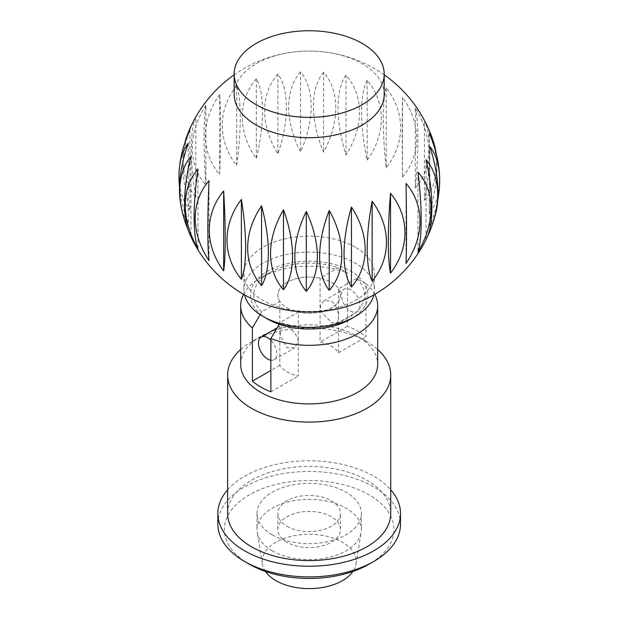 <?xml version="1.0" encoding="UTF-8"?>
<svg xmlns="http://www.w3.org/2000/svg" width="619" height="619" viewBox="0 0 619 619"><rect width="100%" height="100%" fill="white"/><g stroke="black" fill="none" stroke-linecap="round" stroke-linejoin="round"><path stroke-width="0.46" stroke-dasharray="3.1 2.32" d="M384.206 94.39A75.023 43.315 0 0 0 362.231 63.757A75.023 43.315 0 0 0 280.469 54.371A75.023 43.315 0 0 0 234.16 94.39M355.314 247.174A65.243 37.666 0 0 0 284.214 239.011A65.243 37.666 0 0 0 243.94 273.815A65.243 37.666 0 0 0 263.052 300.447A65.243 37.666 0 0 0 334.152 308.61A65.243 37.666 0 0 0 374.425 273.815A65.243 37.666 0 0 0 355.314 247.174M367.152 80.308A90.15 28.296 -103.5 0 0 367.152 160.205A90.15 72.462 162.8 0 0 367.152 80.308L367.152 160.205M323.544 72.261A90.15 51.524 -119.5 0 0 323.544 152.158A90.15 62.465 132.8 0 0 323.544 72.261L323.544 152.158M277.877 74.141A90.15 67.37 -142.7 0 0 277.877 154.046A90.15 43.523 112.9 0 0 277.877 74.141L277.877 154.046M236.698 85.693A90.15 73.568 -176.6 0 0 236.698 165.598A90.15 18.338 98.4 0 0 236.698 85.693L236.698 165.598M205.903 105.253A90.15 69.22 147.9 0 0 205.903 185.151A90.15 9.471 85.7 0 1 205.903 105.253L205.903 185.151M180.214 161.752A90.15 54.959 122.9 0 0 189.901 209.918A90.15 35.925 72.1 0 1 184.841 142.873M189.112 232.612A90.15 32.822 106 0 0 190.992 236.342A90.15 57.227 54.5 0 1 187.882 229.309M180.624 203.844A90.15 44.7 113.8 0 0 188.261 223.165A90.15 47.431 64.1 0 1 179.525 187.456M195.852 117.192A90.15 63.231 134.1 0 0 195.852 197.097A90.15 23.112 79.2 0 1 195.852 117.192L195.852 197.097M219.683 94.622A90.15 72.709 164.7 0 0 219.683 174.527A90.15 4.519 92 0 0 219.683 94.622L219.683 174.527M256.328 78.783A90.15 71.765 -158.4 0 0 256.328 158.688A90.15 31.499 105.3 0 0 256.328 78.783L256.328 158.688M300.555 71.943A90.15 60.546 -129.9 0 0 300.555 151.841A90.15 53.969 121.9 0 0 300.555 71.943L300.555 151.841M346.013 75.077A90.15 40.645 -110.9 0 0 346.013 154.982A90.15 68.709 146.3 0 0 346.013 75.077L346.013 154.982M386.194 87.751A90.15 14.926 -96.8 0 0 386.194 167.648A90.15 73.599 -178.6 0 0 386.194 87.751L386.194 167.648M373.822 294.892A65.243 37.666 0 0 0 374.425 289.793A65.243 37.666 0 0 0 355.314 263.16A65.243 37.666 0 0 0 284.214 254.997A65.243 37.666 0 0 0 243.94 289.793A65.243 37.666 0 0 0 244.544 294.892M350.702 319.087A58.712 33.898 0 0 0 350.702 271.145A58.712 33.898 0 0 0 267.663 271.145A58.712 33.898 0 0 0 267.663 319.087M287.038 526.297A31.314 18.083 0 0 0 321.168 530.22A31.314 18.083 0 0 0 340.496 513.515A31.314 18.083 0 0 0 331.327 500.732A31.314 18.083 0 0 0 297.197 496.817A31.314 18.083 0 0 0 277.869 513.515A31.314 18.083 0 0 0 287.038 526.297M331.327 322.282L336.868 323.497L338.539 318.12C338.694 310.931 336.295 305.221 331.327 300.981L323.822 300.896L320.34 305.453L321.106 311.79L331.327 322.282M287.038 307.906A31.314 18.083 0 0 0 321.168 311.821A31.314 18.083 0 0 0 340.496 295.116A31.314 18.083 0 0 0 331.327 282.334A31.314 18.083 0 0 0 297.197 278.418A31.314 18.083 0 0 0 277.869 295.116A31.314 18.083 0 0 0 287.038 307.906M287.038 326.546C293.298 330.043 297.043 334.98 298.281 341.363L294.543 347.932L287.038 347.855L280.229 335.397L281.498 325.331L287.038 326.546M272.275 550.802A52.189 30.13 0 0 0 326.886 557.843A52.189 30.13 0 0 0 361.148 532.301A52.189 30.13 0 0 0 361.372 529.5A52.189 30.13 0 0 0 346.091 508.191A52.189 30.13 0 0 0 289.212 501.661A52.189 30.13 0 0 0 256.993 529.5A52.189 30.13 0 0 0 257.218 532.301A52.189 30.13 0 0 0 272.275 550.802M272.275 534.824A52.189 30.13 0 0 0 329.153 541.354A52.189 30.13 0 0 0 361.372 513.515A52.189 30.13 0 0 0 346.091 492.213A52.189 30.13 0 0 0 289.212 485.675A52.189 30.13 0 0 0 256.993 513.515A52.189 30.13 0 0 0 272.275 534.824M265.443 571.445A47.036 27.159 180 0 1 262.348 563.986A47.036 27.159 180 0 1 289.174 536.882A47.036 27.159 180 0 1 342.446 542.252A47.036 27.159 180 0 1 356.018 563.986A47.036 27.159 180 0 1 352.923 571.445M270.859 360.227A13.045 7.536 -120 0 0 274.186 359.685A13.045 7.536 -120 0 0 270.859 340.233M350.702 311.102A13.045 7.536 -120 0 0 357.225 311.744A13.045 7.536 -120 0 0 359.229 301.291A13.045 7.536 -120 0 0 350.702 289.793A13.045 7.536 -120 0 0 344.179 289.143A13.045 7.536 -120 0 0 342.175 299.604A13.045 7.536 -120 0 0 350.702 311.102M406.018 183.448L406.018 263.346M426.019 159.671L426.019 239.576A90.15 29.65 -104.3 0 0 426.661 238.315M427.149 237.27A90.15 59.362 -51.8 0 1 426.019 239.576M429.284 133.309L429.284 213.207A90.15 52.569 -120.5 0 0 439.436 173.916M436.055 153.017A90.15 38.935 -70.2 0 1 429.284 213.207M415.341 188.029A90.15 67.951 -144.2 0 0 415.341 108.132L415.341 188.029A90.15 12.929 -84.1 0 0 415.341 108.132M188.261 143.26L188.261 223.165M197.995 169.088L197.995 248.993M209.013 180.74L209.013 260.645M190.992 156.445L190.992 236.342M189.901 130.021L189.901 209.918M402.458 177.034A90.15 72.083 -160.3 0 0 402.458 97.137L402.458 177.034A90.15 1.014 -90.5 0 1 402.458 97.137M424.394 200.239A90.15 61.366 -131.1 0 0 424.394 120.334L424.394 200.239A90.15 26.416 -77.5 0 0 424.394 120.334M429.834 146.579L429.834 226.484A90.15 41.868 -111.8 0 0 436.047 212.054M437.881 199.063A90.15 50.054 -61.8 0 1 429.834 226.484M417.98 172.113L417.98 252.01M287.038 542.283A31.314 18.083 180 0 1 277.869 529.5A31.314 18.083 180 0 1 297.197 512.795A31.314 18.083 180 0 1 331.327 516.71A31.314 18.083 180 0 1 340.496 529.5A31.314 18.083 180 0 1 321.168 546.198A31.314 18.083 180 0 1 287.038 542.283M260.166 314.645L261.845 311.798L279.827 301.414L279.827 365.334A31.314 18.083 0 0 0 287.038 371.826A31.314 18.083 0 0 0 298.281 375.988L298.281 312.069L280.299 322.445L279.223 324.271M279.827 301.414A31.314 18.083 180 0 1 277.869 295.116A31.314 18.083 180 0 1 320.085 278.171L338.067 267.787L347.507 272.994L347.507 326.259A68.5 39.546 180 0 1 357.62 331.072A68.5 39.546 180 0 1 365.961 336.914L365.961 283.649A68.5 39.546 180 0 1 374.766 294.35M365.961 283.649L356.521 278.442L338.539 288.825L338.539 352.745A31.314 18.083 0 0 0 331.327 346.253A31.314 18.083 0 0 0 320.085 342.09L320.085 278.171M217.849 524.169A91.333 52.731 180 0 1 274.232 475.454A91.333 52.731 180 0 1 373.768 486.882A91.333 52.731 180 0 1 400.516 524.169M249.209 564.118A84.811 48.963 180 0 1 249.209 494.875A84.811 48.963 180 0 1 369.156 494.875A84.811 48.963 180 0 1 369.156 564.118M227.637 489.768A91.333 52.731 180 0 1 373.768 476.228A91.333 52.731 180 0 1 390.736 489.768M240.683 364.367A68.5 39.546 180 0 1 260.746 336.403A68.5 39.546 180 0 1 357.62 336.403L366.85 341.727A81.546 47.083 180 0 1 377.683 349.472M227.637 513.515A81.546 47.083 180 0 1 277.977 470.022A81.546 47.083 180 0 1 366.85 480.228A81.546 47.083 180 0 1 390.736 513.515M240.683 349.472A81.546 47.083 180 0 1 251.515 341.727A81.546 47.083 180 0 1 366.85 341.727L357.62 336.403A68.5 39.546 180 0 1 377.683 364.367M279.827 365.334L270.859 370.51M270.859 391.819L298.281 375.988M347.507 326.259L320.085 342.09M338.539 352.745L365.961 336.914M243.6 294.35A68.5 39.546 180 0 1 260.746 277.807A68.5 39.546 180 0 1 347.507 272.994M356.521 278.442A55.455 32.018 180 0 1 348.396 317.756A55.455 32.018 180 0 1 280.299 322.445M338.539 288.825A31.314 18.083 180 0 1 340.496 295.116A31.314 18.083 180 0 1 298.281 312.069M261.845 311.798A55.455 32.018 180 0 1 269.969 272.484A55.455 32.018 180 0 1 338.067 267.787M384.206 74.798A130.477 130.477 0 0 0 234.16 74.798M374.425 273.815L374.425 289.793M340.496 529.5L340.496 513.515M361.372 513.515L361.372 529.5M262.348 563.986L257.218 532.301M274.186 359.685L294.543 347.932M336.868 323.497L357.225 311.744M323.822 300.896L344.179 289.143M277.119 327.861L281.498 325.331M356.018 563.986L361.148 532.301M256.993 513.515L256.993 529.5M277.869 529.5L277.869 513.515M243.94 273.815L243.94 289.793M269.969 272.484L260.746 277.807M260.746 336.403L251.515 341.727"/><path stroke-width="0.93" d="M234.16 74.056L234.16 94.39A75.023 43.315 0 0 0 256.134 125.015A75.023 43.315 0 0 0 337.897 134.4A75.023 43.315 0 0 0 384.206 94.39L384.206 74.056A75.023 43.315 0 0 0 362.231 43.431A75.023 43.315 0 0 0 280.469 34.037A75.023 43.315 0 0 0 234.16 74.056A75.023 43.315 0 0 0 256.134 104.688A75.023 43.315 0 0 0 337.897 114.074A75.023 43.315 0 0 0 384.206 74.056M223.652 270.882A90.15 73.174 10.7 0 1 223.652 190.977L223.652 270.882A90.15 8.008 86.4 0 0 223.652 190.977M184.841 142.873A90.15 35.925 72.1 0 1 186.644 136.722A90.15 35.925 72.1 0 1 189.901 130.021A90.15 54.959 122.9 0 0 180.214 161.752A130.477 130.477 0 0 0 179.378 168.283A90.15 47.431 64.1 0 1 188.261 143.26A90.15 44.7 113.8 0 0 180.624 203.844A130.477 130.477 0 0 0 183.054 214.963A90.15 57.227 54.5 0 1 190.992 156.445A90.15 32.822 106 0 0 189.112 232.612A130.477 130.477 0 0 0 426.661 238.315A90.15 29.65 -104.3 0 0 426.019 159.671A90.15 59.362 -51.8 0 1 430.089 230.601A90.15 59.362 -51.8 0 1 427.149 237.27M187.882 229.309A90.15 57.227 54.5 0 1 183.054 214.963M209.013 180.74A90.15 5.989 92.7 0 0 209.013 260.645A90.15 70.334 28.1 0 1 209.013 180.74M197.995 169.088A90.15 19.762 99.1 0 0 197.995 248.993A90.15 64.956 42.7 0 1 197.995 169.088M179.525 187.456A90.15 47.431 64.1 0 1 179.378 168.283M355.314 316.425L350.702 319.087A58.712 33.898 0 0 1 267.663 319.087L263.052 316.425A65.243 37.666 0 0 0 355.314 316.425A65.243 37.666 0 0 0 373.822 294.892M352.923 571.445A47.036 27.159 180 0 1 275.919 580.661A47.036 27.159 180 0 1 265.443 571.445M270.859 340.233A13.045 7.536 -120 0 0 267.663 337.734A13.045 7.536 -120 0 0 261.141 337.084A13.045 7.536 -120 0 0 259.144 347.545A13.045 7.536 -120 0 0 267.663 359.043A13.045 7.536 -120 0 0 270.859 360.227M241.387 279.331A90.15 73.367 -8 0 1 241.387 199.434L241.387 279.331A90.15 21.711 79.9 0 0 241.387 199.434M283.471 289.738A90.15 65.885 -40.8 0 1 283.471 209.833L283.471 289.738A90.15 46.293 65 0 0 283.471 209.833M329.238 290.365A90.15 48.963 -62.8 0 1 329.238 210.468L329.238 290.365A90.15 64.252 44.1 0 0 329.238 210.468M372.135 281.127A90.15 25.031 -78.2 0 1 372.135 201.229L372.135 281.127A90.15 72.996 12.7 0 0 372.135 201.229M406.018 263.346A90.15 2.491 -91.1 0 0 406.018 183.448A90.15 71.286 -24 0 1 406.018 263.346M430.089 230.601A130.477 130.477 0 0 0 436.047 212.054A90.15 41.868 -111.8 0 0 429.834 146.579A90.15 50.054 -61.8 0 1 439.622 178.218A130.477 130.477 0 0 0 439.436 173.916A90.15 52.569 -120.5 0 0 429.284 133.309A90.15 38.935 -70.2 0 1 434.004 143.554A90.15 38.935 -70.2 0 1 436.055 153.017M439.622 178.218A90.15 50.054 -61.8 0 1 437.881 199.063M417.98 252.01A90.15 16.365 -97.5 0 0 417.98 172.113A90.15 66.527 -39.4 0 1 417.98 252.01M390.543 273.172A90.15 11.482 -84.8 0 1 390.543 193.275L390.543 273.172A90.15 73.468 -6.1 0 0 390.543 193.275M351.453 286.93A90.15 37.682 -71 0 1 351.453 207.032L351.453 286.93A90.15 69.885 29.8 0 0 351.453 207.032M306.304 291.317A90.15 58.48 -52.9 0 1 306.304 211.412L306.304 291.317A90.15 56.29 55.6 0 0 306.304 211.412M261.566 285.692A90.15 70.906 -25.8 0 1 261.566 205.794L261.566 285.692A90.15 34.625 72.9 0 0 261.566 205.794M244.544 294.892A65.243 37.666 0 0 0 263.052 316.425L267.663 319.087M390.736 489.768A91.333 52.731 180 0 1 400.516 513.515L400.516 524.169A91.333 52.731 180 0 1 373.768 561.456A91.333 52.731 180 0 1 244.598 561.456L244.598 561.456A91.333 52.731 180 0 1 217.849 524.169L217.849 513.515A91.333 52.731 180 0 1 227.637 489.768M249.209 564.118L244.598 561.456L249.209 564.118A84.811 48.963 180 0 0 369.156 564.118L373.768 561.456M400.516 513.515A91.333 52.731 180 0 1 344.133 562.238A91.333 52.731 180 0 1 244.598 550.802A91.333 52.731 180 0 1 217.849 513.515M377.683 349.472A81.546 47.083 180 0 1 390.736 375.021A81.546 47.083 180 0 1 340.388 418.521A81.546 47.083 180 0 1 251.523 408.316A81.546 47.083 180 0 1 227.637 375.021A81.546 47.083 180 0 1 240.683 349.472M390.736 375.021L390.736 513.515A81.546 47.083 180 0 1 340.388 557.015A81.546 47.083 180 0 1 251.523 546.809A81.546 47.083 180 0 1 227.637 513.515L227.637 375.021M374.766 294.35A68.5 39.546 180 0 1 377.683 305.771L377.683 364.367A68.5 39.546 180 0 1 335.397 400.903A68.5 39.546 180 0 1 260.746 392.33A68.5 39.546 180 0 1 240.683 364.367L240.683 305.771A68.5 39.546 180 0 1 243.6 294.35M377.683 305.771A68.5 39.546 180 0 1 341.332 340.698A68.5 39.546 180 0 1 270.859 338.554L270.859 391.819A68.5 39.546 180 0 1 260.746 387.007A68.5 39.546 180 0 1 252.405 381.165L252.405 327.9L260.166 314.645M270.859 370.51L252.405 381.165M279.223 324.271L270.859 338.554M252.405 327.9A68.5 39.546 180 0 1 240.683 305.771M234.16 74.798A130.477 130.477 0 0 0 186.644 136.722M261.141 337.084L277.119 327.861M434.004 143.554A130.477 130.477 0 0 0 384.206 74.798"/></g></svg>
